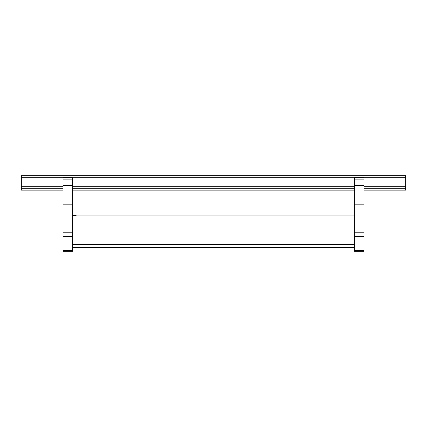 <?xml version="1.0" encoding="UTF-8"?>
<svg xmlns="http://www.w3.org/2000/svg" width="427" height="427" viewBox="0 0 427 427"><rect width="100%" height="100%" fill="white"/><g stroke="black" fill="none" stroke-linecap="round" stroke-linejoin="round"><path stroke-width="0.64" d="M72.654 247.441L354.346 247.441M72.654 244.436L354.346 244.436M72.654 234.994L354.346 234.994M72.654 215.95L354.346 215.95M363.953 250.468L363.953 251.252L354.346 251.252L354.346 236.649L363.953 236.649L363.953 250.468L354.346 250.468M354.346 236.649L354.346 232.806L363.953 232.806L363.953 236.649M354.346 232.806L354.346 204.186L363.953 204.186L363.953 232.806M354.346 204.186L354.346 177.669L363.953 177.669L363.953 204.186M354.346 185.355L363.953 185.355M63.047 204.186L72.654 204.186L72.654 232.806L63.047 232.806L63.047 177.669L72.654 177.669L72.654 179.11L63.047 179.11M72.654 232.806L72.654 236.649L63.047 236.649L63.047 232.806M72.654 236.649L72.654 251.252L63.047 251.252L63.047 236.649M72.654 251.252L63.047 251.252M72.654 215.502L76.113 215.502L76.113 215.95M72.654 204.186L72.654 179.11M72.654 185.355L63.047 185.355M63.047 190.159L21.35 190.159L21.35 175.748L405.65 175.748L405.65 190.159L363.953 190.159M72.654 190.159L354.346 190.159M21.35 188.238L63.047 188.238M72.654 188.238L354.346 188.238M363.953 188.238L405.65 188.238M354.346 179.11L363.953 179.11M72.654 250.468L63.047 250.468M21.35 186.7L63.047 186.7M72.654 186.7L354.346 186.7M363.953 186.7L405.65 186.7M21.35 177.285L405.65 177.285"/></g></svg>
